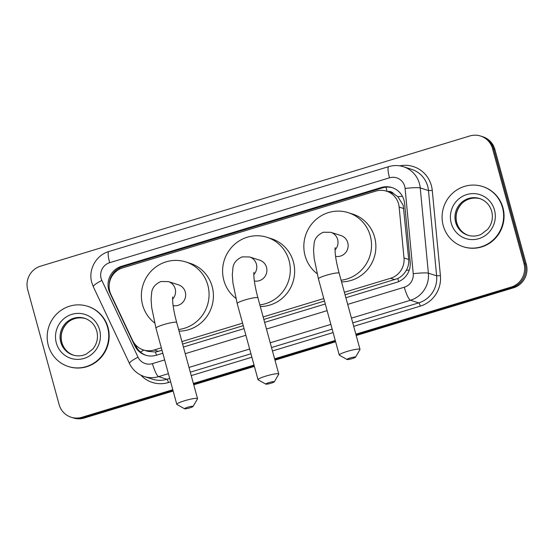 <?xml version="1.0" encoding="UTF-8"?>
<svg xmlns="http://www.w3.org/2000/svg" width="554" height="554" viewBox="0 0 554 554"><rect width="100%" height="100%" fill="white"/><g stroke="black" fill="none" stroke-linecap="round" stroke-linejoin="round"><path stroke-width="0.83" d="M345.066 294.79L397.8 278.524C401.421 276.661 404.254 273.932 406.29 270.338C408.222 266.959 409.025 263.337 408.707 259.48L403.222 205.347L397.841 196.684L393.645 193.713A6.323 6.136 -72.3 0 0 387.689 191.546M344.38 292.29L390.591 278.274A18.968 18.414 -72.3 0 0 404.005 257.977L399.143 207.085A18.968 18.414 -72.3 0 0 398.548 203.851A18.968 18.414 -72.3 0 0 386.533 191.178A18.968 18.414 -72.3 0 0 375.799 191.116L122.635 267.907A18.968 18.414 -72.3 0 0 110.938 294.506L132.531 340.322A18.968 18.414 -72.3 0 0 143.417 349.934A18.968 18.414 -72.3 0 0 154.15 349.996L161.332 347.815M386.533 191.178L390.875 192.563A18.968 18.414 107.7 0 1 393.645 193.713M143.417 349.934L147.786 351.326L155.494 352.025L162.017 350.315M182.598 344.076L243.254 325.676M263.836 319.436L324.485 301.037M181.92 341.569L242.569 323.176M263.15 316.93L323.799 298.537M345.876 297.747L396.775 282.311A18.968 18.414 -72.3 0 0 410.195 262.007L404.6 203.484A18.968 18.414 -72.3 0 0 404.011 200.25A18.968 18.414 -72.3 0 0 391.997 187.577A18.968 18.414 -72.3 0 0 381.263 187.515L121.561 266.287A18.968 18.414 -72.3 0 0 109.865 292.886L134.691 345.578A18.968 18.414 -72.3 0 0 145.577 355.183A18.968 18.414 -72.3 0 0 156.311 355.246L162.828 353.272M109.221 284.493A18.968 18.414 107.7 0 1 122.718 266.661L382.419 187.882A18.968 18.414 107.7 0 1 392.571 187.771M172.8 389.718L81.867 417.294A18.968 18.414 107.7 0 1 71.134 417.231A18.968 18.414 107.7 0 1 59.119 404.559L27.7 289.707A18.968 18.414 107.7 0 1 40.525 266.183L469.82 135.965A18.968 18.414 107.7 0 1 480.553 136.028A18.968 18.414 107.7 0 1 492.568 148.701L523.987 263.552A18.968 18.414 107.7 0 1 511.155 287.083L355.848 334.194M335.26 340.433L274.611 358.833M254.03 365.072L193.381 383.472M480.553 136.028L482.866 136.769A18.968 18.414 107.7 0 1 494.881 149.442L526.3 264.293L525.144 263.919A18.968 18.414 107.7 0 1 512.318 287.45L356.028 334.858L512.318 287.45A18.968 18.414 107.7 0 0 525.144 263.919L493.725 149.074L525.144 263.919L523.987 263.552M481.71 136.395A18.968 18.414 107.7 0 1 493.725 149.074A18.968 18.414 107.7 0 0 481.71 136.395M173.16 391.048L84.18 418.035L83.024 417.668A18.968 18.414 107.7 0 1 72.29 417.605A18.968 18.414 107.7 0 0 83.024 417.668L172.98 390.383L83.024 417.668L81.867 417.294M335.447 341.098L274.791 359.498L335.447 341.098M254.21 365.737L193.561 384.137L254.21 365.737M183.409 347.033L244.058 328.633M264.646 322.386L325.295 303.994M146.159 355.363A18.968 18.414 107.7 0 1 135.855 345.945L135.086 344.325M526.3 264.293A18.968 18.414 107.7 0 1 513.475 287.817L356.208 335.523M335.627 341.763L274.978 360.162M254.397 366.409L193.741 384.801M84.18 418.035A18.968 18.414 107.7 0 1 73.447 417.972L71.134 417.231M443.214 225.589A31.62 30.692 107.7 0 1 451.6 194.177A31.62 30.692 107.7 0 1 482.479 186.483A31.62 30.692 107.7 0 1 502.506 207.605A31.62 30.692 107.7 0 1 494.113 239.023A31.62 30.692 107.7 0 1 463.234 246.717A31.62 30.692 107.7 0 1 443.214 225.589M482.479 186.483L482.915 186.622A31.62 30.692 107.7 0 1 502.942 207.743A31.62 30.692 107.7 0 1 494.549 239.162A31.62 30.692 107.7 0 1 463.67 246.855L463.234 246.717M350.273 357.939A4.425 0.589 164.7 0 0 347.074 359.498A4.425 0.589 164.7 0 0 352.296 358.583A4.425 0.589 164.7 0 0 355.536 357.178A4.425 0.589 164.7 0 0 350.273 357.939M347.074 359.498L339.408 355.211A10.748 1.433 -15.3 0 1 339.263 355.052A10.748 1.433 -15.3 0 1 347.171 351.43A10.748 1.433 -15.3 0 1 360.003 349.38A10.748 1.433 -15.3 0 1 359.955 349.595L355.536 357.178M335.579 256.336A10.748 10.436 -72.3 0 0 347.767 242.735A10.748 10.436 -72.3 0 0 340.959 235.554L330.828 232.32L323.342 232.23C317.83 234.751 314.769 238.372 314.16 243.102L313.543 250.124L314.146 258.268L318.425 278.891L339.263 355.052M317.082 273.676A34.777 33.759 107.7 0 1 305.074 255.685A34.777 33.759 107.7 0 1 314.305 221.129A34.777 33.759 107.7 0 1 348.272 212.667A34.777 33.759 107.7 0 1 370.294 235.9A34.777 33.759 107.7 0 1 341.084 280.241M348.272 212.667L352.607 214.052A34.777 33.759 107.7 0 1 374.636 237.292A34.777 33.759 107.7 0 1 341.534 281.868M269.036 382.579A4.425 0.589 164.7 0 0 265.844 384.137A4.425 0.589 164.7 0 0 271.065 383.223A4.425 0.589 164.7 0 0 274.306 381.824A4.425 0.589 164.7 0 0 269.036 382.579M265.844 384.137L258.178 379.857A10.748 1.433 -15.3 0 1 258.032 379.691A10.748 1.433 -15.3 0 1 265.941 376.069A10.748 1.433 -15.3 0 1 278.766 374.019A10.748 1.433 -15.3 0 1 278.724 374.234L274.306 381.824M254.348 280.975A10.748 10.436 -72.3 0 0 266.529 267.381A10.748 10.436 -72.3 0 0 259.722 260.193L249.598 256.959L242.112 256.876C236.6 259.39 233.539 263.012 232.929 267.741L232.313 274.763L232.915 282.907L237.195 303.53L258.032 379.691M235.845 298.315A34.777 33.759 107.7 0 1 223.844 280.331A34.777 33.759 107.7 0 1 233.068 245.768A34.777 33.759 107.7 0 1 267.035 237.306A34.777 33.759 107.7 0 1 289.063 260.546A34.777 33.759 107.7 0 1 259.854 304.88M267.035 237.306L271.377 238.691A34.777 33.759 107.7 0 1 293.405 261.931A34.777 33.759 107.7 0 1 260.297 306.507M187.806 407.218A4.425 0.589 164.7 0 0 184.607 408.776A4.425 0.589 164.7 0 0 189.835 407.862A4.425 0.589 164.7 0 0 193.069 406.463A4.425 0.589 164.7 0 0 187.806 407.218M184.607 408.776L176.941 404.496A10.748 1.433 -15.3 0 1 176.795 404.33A10.748 1.433 -15.3 0 1 184.704 400.708A10.748 1.433 -15.3 0 1 197.536 398.658A10.748 1.433 -15.3 0 1 197.494 398.873L193.069 406.463M173.111 305.614A10.748 10.436 -72.3 0 0 185.299 292.02A10.748 10.436 -72.3 0 0 178.492 284.839L168.361 281.598L160.882 281.515C155.369 284.029 152.308 287.651 151.692 292.387L151.083 299.402L151.685 307.546L155.958 328.169L176.795 404.33M154.614 322.954A34.777 33.759 107.7 0 1 142.607 304.97A34.777 33.759 107.7 0 1 151.838 270.407A34.777 33.759 107.7 0 1 185.805 261.945A34.777 33.759 107.7 0 1 207.833 285.185A34.777 33.759 107.7 0 1 178.623 329.519M185.805 261.945L190.147 263.33A34.777 33.759 107.7 0 1 212.175 286.57A34.777 33.759 107.7 0 1 179.067 331.147M48.309 345.377A31.62 30.692 107.7 0 1 56.702 313.959A31.62 30.692 107.7 0 1 87.58 306.265A31.62 30.692 107.7 0 1 107.608 327.393A31.62 30.692 107.7 0 1 99.214 358.812A31.62 30.692 107.7 0 1 68.336 366.499A31.62 30.692 107.7 0 1 48.309 345.377M87.58 306.265L88.017 306.404A31.62 30.692 107.7 0 1 108.037 327.532A31.62 30.692 107.7 0 1 99.651 358.95A31.62 30.692 107.7 0 1 68.772 366.637L68.336 366.499M403.845 208.588L399.143 207.085M387.08 191.352A18.968 3.788 -106.9 0 1 386.062 187.169M398.735 281.591A18.968 3.788 -106.9 0 1 397.8 278.524M406.29 270.338A18.968 1.842 -5.5 0 1 409.261 270.082M156.463 355.204A18.968 3.788 -106.9 0 1 155.494 352.025M397.841 196.684A18.968 1.842 -5.5 0 1 402.419 196.268M140.529 352.088A18.968 3.151 -25.2 0 1 143.86 350.073M119.733 269.064A18.968 3.788 -106.9 0 1 119.491 267.977M408.707 259.48L404.005 257.977M394.94 279.666L390.591 278.274M158.499 351.381L154.15 349.996M382.419 187.882L381.263 187.515M347.697 304.395L404.288 287.228A12.645 12.278 -72.3 0 0 413.236 273.697L405.085 188.45A12.645 12.278 -72.3 0 0 404.69 186.296A12.645 12.278 -72.3 0 0 389.524 177.806L109.657 262.7A12.645 12.278 -72.3 0 0 101.105 278.385A12.645 12.278 -72.3 0 0 101.86 280.428L138.029 357.178A12.645 12.278 -72.3 0 0 152.44 363.625L164.649 359.92M403.423 166.726A25.297 24.556 107.7 0 1 419.44 183.623A25.297 24.556 107.7 0 1 420.23 187.931L428.477 190.569A25.297 24.556 -72.3 0 0 427.688 186.262A25.297 24.556 -72.3 0 0 411.67 169.358L403.423 166.726C398.548 165.203 393.659 165.175 388.749 166.629A12.645 2.528 73.1 0 0 389.524 177.806M388.749 166.629L108.882 251.523C96.071 255.069 87.975 269.881 91.798 282.644L93.314 286.743A12.645 2.105 -25.2 0 1 101.86 280.428M399.746 165.854A28.455 27.624 107.7 0 1 431.379 185.59A28.455 27.624 107.7 0 1 432.265 190.438L440.416 275.684A28.455 27.624 107.7 0 1 420.285 306.133L353.694 326.334M333.113 332.573L272.464 350.973M251.883 357.219L191.227 375.612M170.646 381.858L168.437 382.53A28.455 27.624 107.7 0 1 140.827 375.127M511.155 287.083L513.475 287.817M492.568 148.701L494.881 149.442M405.085 188.45A12.645 1.226 -5.5 0 1 420.23 187.931L428.381 273.177L436.628 275.816L428.477 190.569L432.265 190.438M413.236 273.697A12.645 1.226 -5.5 0 1 428.381 273.177A25.297 24.556 107.7 0 1 410.486 300.247L418.734 302.879A25.297 24.556 -72.3 0 0 436.628 275.816L440.416 275.684M168.409 373.673L158.638 376.637L166.886 379.275L169.704 378.417M152.44 363.625A12.645 2.528 73.1 0 0 158.638 376.637A25.297 24.556 107.7 0 1 144.331 376.554L152.579 379.192A25.297 24.556 -72.3 0 0 166.886 379.275A3.165 0.63 -106.9 0 1 168.437 382.53M404.288 287.228A12.645 2.528 73.1 0 0 410.486 300.247L351.458 318.148M330.877 324.395L270.227 342.794M249.639 349.034L188.99 367.434M190.292 372.177L250.941 353.777M271.522 347.538L332.171 329.138M352.753 322.892L418.734 302.879A3.165 0.63 -106.9 0 1 420.285 306.133M185.23 353.681L245.879 335.281M266.46 329.041L327.116 310.642M93.314 286.743L129.484 363.493A12.645 2.105 -25.2 0 1 138.029 357.178M108.882 251.523A12.645 2.528 73.1 0 0 109.657 262.7M135.855 345.945L134.691 345.578M110.322 293.031L109.865 292.886M122.718 266.661L121.561 266.287M455.651 222.355A19.272 18.711 107.7 0 1 460.769 203.207A19.272 18.711 107.7 0 1 479.591 198.519C485.706 200.638 489.736 204.904 491.696 211.316C493.309 217.923 491.987 223.913 487.721 229.28L481.121 234.356C476.752 236.316 472.333 236.613 467.86 235.235A19.272 18.711 107.7 0 1 455.651 222.355M451.226 223.158A23.067 22.395 107.7 0 1 466.828 194.551A23.067 22.395 107.7 0 1 494.487 210.035A23.067 22.395 107.7 0 1 478.891 238.649A23.067 22.395 107.7 0 1 451.226 223.158M468.365 235.388A19.272 18.711 107.7 0 1 456.669 222.68A19.272 18.711 107.7 0 1 461.586 203.727A19.272 18.711 107.7 0 1 480.096 198.685M335.045 249.916A10.748 10.436 -72.3 0 0 330.828 232.32M335.17 247.673C335.267 248.095 334.761 246.814 335.295 253.954C335.849 259.3 337.137 265.719 339.166 273.219A10.748 1.433 164.7 0 0 326.334 275.269A10.748 1.433 164.7 0 0 318.425 278.891M253.808 274.555A10.748 10.436 -72.3 0 0 249.598 256.959M253.94 272.312C254.037 272.734 253.531 271.453 254.057 278.593C254.618 283.939 255.906 290.358 257.929 297.858A10.748 1.433 164.7 0 0 245.103 299.908A10.748 1.433 164.7 0 0 237.195 303.53M172.578 299.195A10.748 10.436 -72.3 0 0 168.361 281.598M172.703 296.951C172.8 297.373 172.294 296.092 172.827 303.239C173.381 308.578 174.676 314.997 176.698 322.497A10.748 1.433 164.7 0 0 163.873 324.547A10.748 1.433 164.7 0 0 155.958 328.169M60.753 342.143A19.272 18.711 107.7 0 1 65.871 322.989A19.272 18.711 107.7 0 1 84.693 318.301C90.801 320.427 94.838 324.692 96.798 331.098C98.411 337.711 97.088 343.695 92.823 349.068L86.223 354.138C81.853 356.104 77.435 356.395 72.962 355.024A19.272 18.711 107.7 0 1 60.753 342.143M56.328 342.947A23.067 22.395 107.7 0 1 71.923 314.333A23.067 22.395 107.7 0 1 99.588 329.824A23.067 22.395 107.7 0 1 83.993 358.438A23.067 22.395 107.7 0 1 56.328 342.947M73.467 355.176A19.272 18.711 107.7 0 1 61.764 342.469A19.272 18.711 107.7 0 1 66.688 323.508A19.272 18.711 107.7 0 1 85.198 318.474M129.484 363.493C132.635 369.92 137.579 374.269 144.331 376.554M480.602 198.838C470.858 196.171 463.463 201.102 460.831 204.689C456.503 210.07 455.146 216.095 456.766 222.756C458.726 229.169 462.763 233.435 468.871 235.561M339.166 273.219L360.003 349.38M257.929 297.858L278.766 374.019M176.698 322.497L197.536 398.658M85.704 318.626C75.96 315.96 68.564 320.891 65.933 324.471C61.605 329.852 60.248 335.876 61.868 342.545C63.828 348.958 67.865 353.223 73.973 355.343"/></g></svg>
